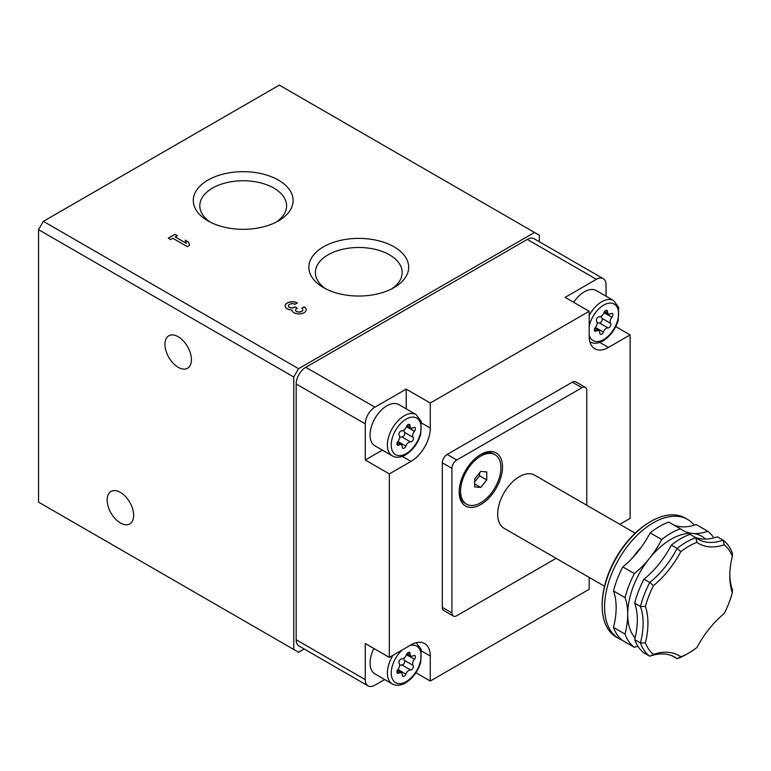 <?xml version="1.0" encoding="UTF-8"?>
<svg xmlns="http://www.w3.org/2000/svg" width="771" height="771" viewBox="0 0 771 771"><rect width="100%" height="100%" fill="white"/><g stroke="black" fill="none" stroke-linecap="round" stroke-linejoin="round"><path stroke-width="1.16" d="M539.343 241.757L539.343 235.242L534.525 232.466L298.579 368.692L293.761 377.029L293.761 649.481L298.579 652.266L304.217 649.009M296.17 639.747L365.271 679.646A13.618 7.864 120 0 0 368.085 685.882L298.994 645.982A13.618 7.864 120 0 1 296.17 639.747L296.17 383.977A13.618 7.864 120 0 1 305.798 367.295L527.306 239.415A13.618 7.864 120 0 1 534.11 238.74L603.211 278.63A13.618 7.864 120 0 1 606.035 284.865L606.035 296.199M615.759 326.625L630.109 334.913L608.444 347.422A27.236 15.728 120 0 1 594.827 348.771A27.236 15.728 120 0 1 589.179 336.301L589.179 311.282L430.276 403.021L430.276 428.04A27.236 15.728 120 0 1 411.01 461.405L389.345 473.914L389.345 657.403L411.01 644.893A27.236 15.728 120 0 1 424.638 643.544A27.236 15.728 120 0 1 430.276 656.015L430.276 681.034L589.179 589.295L589.179 577.412M619.826 524.338L630.109 518.401L630.109 334.913M603.211 278.63A13.618 7.864 120 0 0 596.407 279.304L565.104 297.375L589.179 311.282M305.798 367.295L374.899 407.194L406.201 389.124L430.276 403.021M374.899 407.194A13.618 7.864 120 0 0 365.271 423.877L365.271 460.017L389.345 473.914M365.271 679.646L365.271 643.506L389.345 657.403M368.085 685.882A13.618 7.864 120 0 0 374.899 685.207L384.71 679.54M430.276 681.034L415.926 672.746M586.77 505.256L586.77 390.512A6.814 3.932 120 0 0 585.362 387.399L575.735 381.838A6.814 3.932 120 0 0 572.323 382.175L447.132 454.456A6.814 3.932 120 0 0 442.313 462.793L442.313 607.365A6.814 3.932 120 0 0 443.72 610.478L453.358 616.039A6.814 3.932 120 0 0 456.76 615.701L556.132 558.329M585.362 387.399A6.814 3.932 120 0 0 581.96 387.736L456.76 460.017A6.814 3.932 120 0 0 451.941 468.354L451.941 612.926A6.814 3.932 120 0 0 453.358 616.039M480.834 504.494A30.647 17.694 -60 0 1 459.169 491.985A30.647 17.694 -60 0 1 480.834 454.456A30.647 17.694 -60 0 1 502.509 466.966A30.647 17.694 -60 0 1 480.834 504.494M604.503 586.259L504.041 528.26A30.647 17.694 -60 0 1 504.032 492.871A30.647 17.694 -60 0 1 534.679 475.177L635.15 533.185M298.579 368.692L43.369 221.344L279.314 85.118L534.525 232.466M175.19 236.919L177.388 235.656L175.027 234.297L168.28 238.181L170.642 239.55L172.839 238.287L187.324 246.653L189.685 245.284L188.51 242.075L185.136 240.128L186.322 243.347L175.19 236.919L186.322 243.347M294.975 304.323L297.336 302.964A7.151 4.125 0 0 0 289.539 302.068A7.151 4.125 0 0 0 285.125 305.885A7.151 4.125 0 0 0 291.881 310A7.151 4.125 0 0 0 299.215 313.903A7.151 4.125 0 0 0 306.174 309.769A7.151 4.125 0 0 0 304.073 306.858L301.712 308.217A3.816 2.197 0 0 1 302.83 309.769A3.816 2.197 0 0 1 298.03 311.898A3.335 1.927 0 0 1 295.563 310.038A3.335 1.927 0 0 1 296.536 308.679L297.336 308.217L294.975 306.858L294.175 307.311A3.335 1.927 0 0 1 288.595 306.453A3.816 2.197 0 0 1 288.46 305.885A3.816 2.197 0 0 1 290.821 303.851A3.816 2.197 0 0 1 294.975 304.323M394.058 246.836A49.913 28.816 180 0 1 394.058 287.593A49.913 28.816 180 0 1 323.473 287.593A49.913 28.816 180 0 1 323.473 246.836A49.913 28.816 180 0 1 394.058 246.836M278.495 180.115A49.913 28.816 180 0 1 278.495 220.872A49.913 28.816 180 0 1 207.91 220.872A49.913 28.816 180 0 1 207.91 180.115A49.913 28.816 180 0 1 278.495 180.115M43.369 221.344L38.55 229.681L293.761 377.029M178.197 367.295A18.726 10.813 -120 0 0 187.555 368.23A18.726 10.813 -120 0 0 187.555 346.603A18.726 10.813 -120 0 0 168.83 335.79A18.726 10.813 -120 0 0 165.958 350.795A18.726 10.813 -120 0 0 178.197 367.295M120.411 522.989A18.726 10.813 -120 0 0 129.779 523.914A18.726 10.813 -120 0 0 129.779 502.287A18.726 10.813 -120 0 0 111.043 491.474A18.726 10.813 -120 0 0 108.181 506.489A18.726 10.813 -120 0 0 120.411 522.989M38.55 229.681L38.55 502.133L293.761 649.481M466.474 504.128A28.537 16.47 -60 0 1 466.474 471.187A28.537 16.47 -60 0 1 495.011 454.707A28.537 16.47 -60 0 1 499.377 477.577A28.537 16.47 -60 0 1 480.738 502.721A28.537 16.47 -60 0 1 466.474 504.128L465.077 503.328A28.537 16.47 -60 0 1 459.179 491.098M480.073 454.909A28.537 16.47 -60 0 1 493.613 453.907L495.011 454.707M474.724 478.887L474.724 486.906L480.738 487.445L486.761 479.957L486.761 471.929L480.738 471.399L474.724 478.887M474.724 481.779L479.533 475.784L479.533 472.893M479.533 475.784L486.761 479.957M474.724 483.976L480.738 487.445M573.711 302.348A23.834 13.762 -60 0 1 596.311 290.59L613.649 300.594A23.834 13.762 -60 0 0 589.179 315.493M406.201 389.124L406.201 408.861M382.368 450.148L365.271 460.017M392.323 455.892L374.995 445.889A23.834 13.762 -60 0 1 374.995 418.364A23.834 13.762 -60 0 1 398.829 404.602L416.157 414.615A23.834 13.762 -60 0 0 392.323 428.377A23.834 13.762 -60 0 0 392.323 455.892C396.255 457.984 400.679 457.637 405.604 454.851C412.784 450.331 417.824 443.508 420.725 434.391L421.197 421.409L416.157 414.615M392.998 655.302A23.834 13.762 -60 0 0 392.323 683.935L374.995 673.931A23.834 13.762 -60 0 1 373.877 648.469M408.081 652.623L410.037 653.75A4.703 2.718 120 0 0 411.01 656.015A4.703 2.718 120 0 0 413.468 655.726A2.689 1.552 120 0 1 414.865 655.562A2.689 1.552 120 0 1 414.422 659.301A4.703 2.718 120 0 0 413.169 665.421A2.689 1.552 120 0 1 412.89 668.293A2.689 1.552 120 0 1 410.548 669.96A4.703 2.718 120 0 0 405.874 674.105A2.689 1.552 120 0 1 402.857 676.36A2.689 1.552 120 0 1 402.298 675.059A4.703 2.718 -60 0 0 401.325 672.794A4.703 2.718 -60 0 0 398.877 673.083A2.689 1.552 120 0 1 397.479 673.256A2.689 1.552 120 0 1 397.913 669.507A4.703 2.718 120 0 0 399.166 663.388A2.689 1.552 120 0 1 399.445 660.525A2.689 1.552 120 0 1 401.787 658.858A4.703 2.718 120 0 0 406.462 654.704L414.422 659.301M410.037 653.75A2.689 1.552 120 0 0 409.488 652.449A2.689 1.552 120 0 0 406.462 654.704M605.572 310.559L607.529 311.696A4.703 2.718 120 0 0 608.502 313.961A4.703 2.718 120 0 0 610.95 313.672A2.689 1.552 120 0 1 612.347 313.508A2.689 1.552 120 0 1 611.904 317.247A4.703 2.718 120 0 0 610.651 323.367A2.689 1.552 120 0 1 610.381 326.229A2.689 1.552 120 0 1 608.04 327.906A4.703 2.718 120 0 0 603.365 332.05A2.689 1.552 120 0 1 600.339 334.306A2.689 1.552 120 0 1 599.79 333.005A4.703 2.718 -60 0 0 598.816 330.74A4.703 2.718 -60 0 0 596.359 331.029A2.689 1.552 120 0 1 594.961 331.193A2.689 1.552 120 0 1 595.405 327.453A4.703 2.718 120 0 0 596.658 321.334A2.689 1.552 120 0 1 596.927 318.471A2.689 1.552 120 0 1 599.279 316.794A4.703 2.718 120 0 0 603.953 312.65L611.904 317.247M607.529 311.696A2.689 1.552 120 0 0 606.97 310.395A2.689 1.552 120 0 0 603.953 312.65M408.081 424.58L410.037 425.708A4.703 2.718 120 0 0 411.01 427.982A4.703 2.718 120 0 0 413.468 427.683A2.689 1.552 120 0 1 414.865 427.519A2.689 1.552 120 0 1 414.422 431.259A4.703 2.718 120 0 0 413.169 437.388A2.689 1.552 120 0 1 412.89 440.251A2.689 1.552 120 0 1 410.548 441.918A4.703 2.718 120 0 0 405.874 446.062A2.689 1.552 120 0 1 402.857 448.317A2.689 1.552 120 0 1 402.298 447.026A4.703 2.718 -60 0 0 401.325 444.761A4.703 2.718 -60 0 0 398.877 445.05A2.689 1.552 120 0 1 397.479 445.214A2.689 1.552 120 0 1 397.913 441.475A4.703 2.718 120 0 0 399.166 435.345A2.689 1.552 120 0 1 399.445 432.483A2.689 1.552 120 0 1 401.787 430.816A4.703 2.718 120 0 0 406.462 426.671L414.422 431.259M410.037 425.708A2.689 1.552 120 0 0 409.488 424.416A2.689 1.552 120 0 0 406.462 426.671M404.043 658.077A4.703 2.718 120 0 0 404.505 660.419L413.169 665.421M399.629 665.73A4.703 2.718 120 0 1 401.884 664.959A2.689 1.552 120 0 0 404.226 663.282A2.689 1.552 120 0 0 404.505 660.419M404.043 430.035A4.703 2.718 120 0 0 404.505 432.386L413.169 437.388M399.629 437.687A4.703 2.718 120 0 1 401.884 436.916A2.689 1.552 120 0 0 404.226 435.249A2.689 1.552 120 0 0 404.505 432.386M601.534 316.023A4.703 2.718 120 0 0 601.987 318.365L610.651 323.367M597.111 323.675A4.703 2.718 120 0 1 599.366 322.895A2.689 1.552 120 0 0 601.717 321.228A2.689 1.552 120 0 0 601.987 318.365M210.377 222.202A43.398 25.058 180 0 1 199.814 206.368A43.398 25.058 180 0 1 226.154 182.775A43.398 25.058 180 0 1 273.888 188.105A43.398 25.058 180 0 1 286.581 206.368A43.398 25.058 180 0 1 276.028 222.202M325.94 288.923A43.398 25.058 180 0 1 315.387 273.088A43.398 25.058 180 0 1 341.717 249.496A43.398 25.058 180 0 1 389.451 254.825A43.398 25.058 180 0 1 402.154 273.088A43.398 25.058 180 0 1 391.601 288.923M297.24 303.022A7.151 4.125 0 0 0 289.52 302.184A7.151 4.125 0 0 0 285.125 305.933M306.174 309.826A7.151 4.125 0 0 0 304.073 306.964L304.073 306.858M304.073 306.964L301.808 308.275M295.563 310.096A3.335 1.927 0 0 0 295.563 310.154A3.335 1.927 0 0 0 298.03 312.014A3.816 2.197 0 0 0 302.83 309.884A3.816 2.197 0 0 0 302.83 309.826M297.24 308.275L294.975 306.858M294.975 306.964L294.175 307.311M288.47 305.933A3.816 2.197 0 0 0 288.46 305.991A3.816 2.197 0 0 0 288.595 306.559A3.335 1.927 0 0 0 294.175 307.427M177.291 235.714L175.027 234.297M175.027 234.403L168.377 238.239M189.656 245.313L188.51 242.075M188.51 242.19L185.194 240.273M688.86 652.96L686.45 654.348A68.783 39.707 -60 0 1 677.121 658.685L680.793 656.796A71.501 41.287 -60 0 0 653.471 654.357A65.371 37.74 -60 0 1 645.404 642.879A71.501 41.287 -60 0 0 645.404 606.449A65.371 37.74 -60 0 1 653.471 585.661A71.501 41.287 -60 0 0 680.793 551.679A65.371 37.74 -60 0 1 696.926 542.36A71.501 41.287 -60 0 0 724.239 544.798A65.371 37.74 -60 0 1 732.315 556.277A71.501 41.287 -60 0 0 729.79 575.947A71.501 41.287 -60 0 0 732.315 592.706A65.371 37.74 -60 0 1 724.239 613.494A71.501 41.287 -60 0 0 696.926 647.476A65.371 37.74 -60 0 1 688.86 652.96A65.371 37.74 -60 0 1 680.793 656.796M672.206 655.851L677.121 658.685A68.099 39.321 -60 0 0 674.75 657.114A68.099 39.321 -60 0 0 649.78 656.246A68.783 39.707 -60 0 1 640.45 642.975L645.404 642.879M634.668 639.641A68.099 39.321 120 0 0 637.338 619.874A68.099 39.321 120 0 0 634.668 603.173L640.45 606.517A68.099 39.321 -60 0 1 640.45 642.975L634.668 639.641A68.783 39.707 -60 0 0 643.997 652.912L649.78 656.246L653.471 654.357M634.668 603.173A68.783 39.707 -60 0 1 643.997 579.137A68.099 39.321 120 0 0 659.003 564.025A68.099 39.321 120 0 0 671.348 545.116L677.121 548.451A68.783 39.707 -60 0 1 695.779 537.686L696.926 542.36M671.348 545.116A68.783 39.707 -60 0 1 689.997 534.351L695.779 537.686A68.099 39.321 -60 0 0 698.15 539.257A68.099 39.321 -60 0 0 723.121 540.134A68.783 39.707 -60 0 1 732.45 553.395L732.315 556.277M694.912 537.194A68.099 39.321 120 0 0 702.342 539.006A68.099 39.321 120 0 0 717.348 536.789L723.121 540.134L724.239 544.798M625.04 634.08L613.485 627.411A68.783 39.707 -60 0 0 622.814 640.672L634.369 647.351A68.783 39.707 -60 0 1 625.04 634.08A68.099 39.321 -60 0 0 627.7 614.314A61.285 35.389 -60 0 1 649.375 558.464A68.099 39.321 -60 0 1 634.369 573.585A68.783 39.707 -60 0 0 625.04 597.621A68.099 39.321 -60 0 1 627.7 614.314A61.285 35.389 -60 0 0 635.082 637.983M634.369 647.351A68.099 39.321 -60 0 1 637.887 646.252M613.485 627.411A68.099 39.321 120 0 0 613.485 590.943A68.783 39.707 -60 0 1 622.814 566.907A68.099 39.321 120 0 0 650.155 532.886L661.711 539.555A68.783 39.707 -60 0 1 680.369 528.79A68.099 39.321 -60 0 0 682.74 530.361A68.099 39.321 -60 0 0 692.705 533.445A61.285 35.389 -60 0 1 705.561 539.102M661.711 539.555A68.099 39.321 -60 0 1 649.375 558.464A61.285 35.389 -60 0 1 692.705 533.445A68.099 39.321 -60 0 0 707.711 531.229A68.783 39.707 -60 0 1 713.83 537.888M650.155 532.886A68.783 39.707 -60 0 1 668.814 522.121L680.369 528.79M673.729 524.955A68.099 39.321 120 0 0 696.155 524.559L707.711 531.229M645.404 606.449L640.45 606.517A68.783 39.707 -60 0 1 649.78 582.481L653.471 585.661M643.997 579.137L649.78 582.481A68.099 39.321 -60 0 0 677.121 548.451L680.793 551.679M613.485 590.943L625.04 597.621M622.814 566.907L634.369 573.585M622.11 640.132A68.783 39.707 -60 0 1 618.834 638.571A68.783 39.707 -60 0 1 618.834 559.148A68.783 39.707 -60 0 1 687.616 519.442A68.783 39.707 -60 0 1 694.276 525.186M618.834 638.571L616.424 637.183A68.783 39.707 -60 0 1 602.18 605.698A68.783 39.707 -60 0 1 650.82 521.456A68.783 39.707 -60 0 1 685.207 518.054L687.616 519.442M602.18 605.698L602.18 604.58A67.414 38.926 -60 0 1 649.857 522.015L650.82 521.456M732.315 592.706L732.45 589.863A68.099 39.321 -60 0 1 729.8 574.53M527.306 239.415L596.407 279.304M296.17 383.977L365.271 423.877M581.96 387.736L572.323 382.175M456.76 460.017L447.132 454.456M451.941 468.354L442.313 462.793M451.941 612.926L442.313 607.365M599.732 342.391L608.444 347.422M421.573 423.019L430.276 428.04M402.317 456.384L411.01 461.405M421.564 650.984L430.276 656.015M409.815 645.587A21.106 12.191 -60 0 1 420.985 657.971A21.106 12.191 -60 0 1 406.172 681.641A21.106 12.191 -60 0 1 391.36 675.078A21.106 12.191 -60 0 1 402.52 649.799M589.179 326.499A21.106 12.191 -60 0 1 606.102 303.938A21.106 12.191 -60 0 1 618.535 315.175A21.106 12.191 -60 0 1 603.654 339.587A21.106 12.191 -60 0 1 589.179 334.913M406.172 453.608A21.106 12.191 -60 0 1 393.239 435.21A21.106 12.191 -60 0 1 419.096 420.282A21.106 12.191 -60 0 1 406.172 453.608M401.884 664.959L410.548 669.96M397.913 669.507L405.874 674.105M396.92 671.955L398.877 673.083M401.884 436.916L410.548 441.918M397.913 441.475L405.874 446.062M396.92 443.923L398.877 445.05M599.366 322.895L608.04 327.906M595.405 327.453L603.365 332.05M594.402 329.901L596.359 331.029M632.702 557.703A53.642 30.965 -60 0 1 641.125 547.458M392.323 683.935C396.255 686.026 400.679 685.679 405.604 682.894C412.784 678.364 417.824 671.551 420.725 662.434L421.197 649.442L416.157 642.657M589.815 341.881C593.747 343.972 598.171 343.625 603.095 340.83C610.275 336.31 615.316 329.487 618.217 320.37L618.679 307.388L613.649 300.594M406.992 653.692L411.01 656.015M397.306 670.471L401.325 672.794M406.992 425.659L411.01 427.982M397.306 442.438L401.325 444.761M604.474 311.638L608.502 313.961M594.788 328.417L598.816 330.74"/></g></svg>
